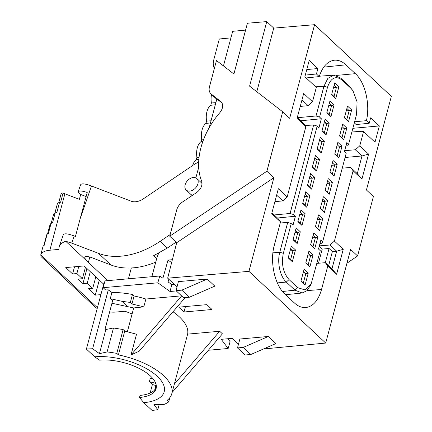 <?xml version="1.0" encoding="UTF-8"?>
<svg xmlns="http://www.w3.org/2000/svg" width="432" height="432" viewBox="0 0 432 432"><rect width="100%" height="100%" fill="white"/><g stroke="black" fill="none" stroke-linecap="round" stroke-linejoin="round"><path stroke-width="0.65" d="M327.785 266.02L325.312 262.678L331.949 268.882L336.652 251.197L330.016 244.998L334.422 241.083L343.246 249.323L336.609 274.261L327.785 266.02L321.532 289.51L306.985 290.601M316.91 263.385L325.312 262.678M330.016 244.998L319.345 245.889M342.247 168.161L350.649 167.459L353.122 170.797L334.422 241.083M352.852 128.309L379.345 125.939L375.008 142.231L363.566 131.544L359.759 145.859L355.352 149.774L344.682 150.671M363.566 131.544L361.271 131.296L351.869 131.998M245.084 355.001L250.857 354.488L243.27 347.404L237.497 347.917L245.084 355.001M359.759 145.859L368.582 154.105L361.946 179.042L357.286 173.659L361.989 155.974L355.352 149.774M345.087 157.486L361.989 155.974L368.582 154.105M328.606 265.761L332.381 251.581L336.652 251.197L343.246 249.323M332.381 251.581L329.065 248.486L325.291 262.683M319.232 246.305L322.223 249.097L329.065 248.486M322.223 249.097L318.46 263.255M156.26 385.479L155.887 385.538L154.721 389.918M238.464 344.288L232.114 338.353L221.222 339.325L228.166 348.489L208.343 350.26M237.497 347.917L239.868 339.017L268.342 336.469L243.27 347.404M250.857 354.488L275.924 343.553L268.342 336.469M228.479 338.677L228.296 339.314L230.089 341.674L228.166 348.489M331.949 268.882L336.609 274.261M263.488 348.98L325.706 343.051L248.945 271.361L273.856 177.752L266.884 171.239L282.701 111.791L289.672 118.303L314.582 24.694L391.343 96.385L366.433 189.994L373.405 196.506L357.588 255.955L346.945 263.234M325.706 343.051L350.617 249.448L357.588 255.955M354.305 122.845L356.135 124.556L369.209 123.266L370.656 117.828L379.345 125.939M350.649 167.459L357.286 173.659M361.946 179.042L353.122 170.797M169.83 397.661L168.707 401.884A56.997 25.159 14.9 0 1 163.539 404.66L153.916 404.514L157.815 409.655A62.224 27.464 14.9 0 1 152.059 410.4L143.786 402.673L139.477 397.505L140.033 395.41A37.908 16.735 14.9 0 0 156.319 387.509M159.16 404.595L157.815 409.655M168.707 401.884L167.098 400.378A54.383 24.003 -165.1 0 0 171.79 393.73A54.383 24.003 -165.1 0 0 118.406 354.904L124.751 331.063L136.523 334.238L131.02 354.904L181.645 295.92M156.276 385.403L155.239 389.313M155.563 382.887A46.537 20.542 14.9 0 1 154.823 383.054L156.011 384.161M155.887 385.538L152.399 384.523L149.369 381.688L154.823 383.054M150.136 393.039L152.399 384.523M132.106 313.918L125.032 311.245L116.068 312.044A20.914 9.234 14.9 0 1 109.631 311.953M369.209 123.266L366.428 120.668C370.343 104.366 365.191 82.442 355.379 73.661L336.269 75.433M354.596 121.765L366.428 120.668M271.922 212.819L278.095 218.581L280.53 221.886L274.282 245.381C269.649 261.787 274.72 285.001 284.909 294.084L294.376 302.924C297.999 306.261 301.757 307.8 305.662 307.557C313.027 306.59 318.319 300.58 321.532 289.51M280.53 221.886L271.706 213.646L278.343 188.703L287.167 196.949L305.867 126.668L297.043 118.422L303.68 93.485L312.503 101.725L316.31 87.415L304.868 76.729L309.204 60.431L317.893 68.548L316.445 73.985L319.226 76.588C322.488 66.701 327.51 61.241 334.287 60.221C338.299 59.854 342.176 61.387 345.913 64.822L355.379 73.661M314.582 24.694L273.737 28.112L256.802 91.741M230.926 37.876L219.316 38.983L213.732 59.978C212.895 63.245 213.111 66.058 214.375 68.413M223.463 65.929L232.67 31.325L245.587 30.094M221.416 102.065L210.886 93.787C209.218 92.119 208.742 89.818 209.455 86.891L216.475 60.518L233.901 74.007L247.417 23.22L266.765 21.6L273.737 28.112M152.539 378.184L150.244 378.394L149.369 381.688M127.386 331.668L133.699 307.94L111.942 303.259M173.826 386.078L187.623 334.13L219.677 331.263L222.437 333.839L172.125 392.461M173.011 311.769A54.383 24.003 14.9 0 1 187.623 334.13M183.773 297.729L184.491 298.399L139.131 351.243L131.02 354.904M171.563 262.591L168.026 260.064L162.896 278.23L159.759 275.989L157.831 282.798L103.162 287.685L105.581 289.948A62.224 27.464 14.9 0 1 108.297 289.861L111.926 292.453L110.268 298.674L112.676 300.51L105.106 328.957L105.872 329.503L113.486 327.974L123.136 329.557L116.797 353.398L118.406 354.904M116.797 353.398A56.997 25.159 -165.1 0 0 107.104 351.95L113.486 327.974M143.786 402.673A46.537 20.542 -165.1 0 0 157.286 376.342A46.537 20.542 -165.1 0 0 94.689 356.816L86.411 349.088A62.224 27.464 14.9 0 1 92.621 348.77L99.452 353.646L107.104 351.95M94.689 356.816L99.484 360.148A37.908 16.735 14.9 0 1 138.991 368.356A37.908 16.735 14.9 0 1 156.114 388.573A37.908 16.735 14.9 0 1 139.477 397.505M206.825 304.652L212.009 309.496L184.005 312.001L178.821 307.157L206.825 304.652M104.317 283.343A62.224 27.464 -165.1 0 0 103.896 283.381L86.411 349.088M159.759 275.989L104.971 280.886L103.162 287.685M174.334 284.391L171.833 284.612L168.08 281.929L168.836 279.25M177.017 286.897L167.67 278.165L248.945 271.361M157.831 282.798L170.003 291.492L176.299 290.93M111.926 292.453A56.997 25.159 14.9 0 1 132.467 294.494L134.077 295.996A54.383 24.003 14.9 0 1 145.892 299.025L181.553 295.839M181.786 290.147L176.013 290.66L178.421 281.621L207.236 279.045L181.786 290.147L189.373 297.232L214.823 286.13L207.236 279.045M273.856 177.752L176.704 242.703L167.67 278.165M176.704 242.703L169.727 236.191L266.884 171.239M220.795 101.488L221.119 101.763C223.549 104.701 223.133 108.324 219.872 112.644C201.409 133.839 193.887 162.108 201.658 181.105C202.727 185.296 201.026 189.13 196.555 192.607L182.536 201.976C179.609 204.028 177.676 206.642 176.747 209.812L169.727 236.191M107.849 280.627L88.376 262.44C85.784 259.999 84.602 258.255 84.818 257.207C85.298 255.96 87.858 256.203 92.497 257.936L110.948 264.994A78.435 54.286 133 0 0 155.736 262.138M59.173 246.688L63.256 234.895C64.049 233.183 67.689 233.539 74.185 235.975L71.717 243.108L65.691 241.256L88.376 262.44L89.818 257.024M65.691 241.256C62.192 242.546 60.01 244.382 59.146 246.769L58.833 249.415L49.869 250.22A20.914 9.234 -165.1 0 0 40.786 254.826L40.97 256.505L94.489 306.493M85.466 267.165L82.393 278.71L78.122 279.094L82.949 283.603L87.221 283.219L92.74 288.371L88.463 288.754L95.288 295.132L99.295 280.076M82.393 278.71L76.88 273.559L72.603 273.942L74.509 266.787M103.685 284.175L84.143 265.923L65.777 267.565L72.603 273.942M100.904 294.629L95.288 295.132M60.993 194.184L62.289 192.947L63.045 193.115L79.38 199.319L80.671 194.476L78.079 192.056L78.262 191.533M97.189 308.588L94.608 306.607M40.694 255.123L43.006 246.434L43.945 245.365L44.102 245.635L43.961 245.381M43.859 245.306L46.57 235.121A7.846 3.461 14.9 0 1 47.131 234.257A20.914 9.234 14.9 0 1 48.416 233.361L51.046 223.474A7.846 3.461 14.9 0 0 50.004 224.678L47.542 233.928M51.165 223.409L53.573 214.358A7.846 3.461 14.9 0 1 55.183 212.9L52.553 222.782A20.914 9.234 -165.1 0 0 51.046 223.474M174.323 384.107L219.677 331.263M133.699 307.94L143.807 306.855L131.96 303.966L134.077 295.996M145.892 299.025L143.807 306.855M123.136 329.557L124.751 331.063M185.452 306.563L184.005 312.001M110.268 298.674L121.889 301.277L130.345 302.465L131.96 303.966M121.889 301.277L127.926 306.914M300.235 106.429L308.135 105.678L312.503 101.725M297.259 117.601L303.431 123.363L305.867 126.668M287.167 196.949L282.803 200.902L274.898 201.652M193.617 189.621A7.846 5.427 -47 0 0 196.884 178.573A7.846 5.427 -47 0 0 187.564 180.598A7.846 5.427 -47 0 0 186.176 190.037A7.846 5.427 -47 0 0 193.617 189.621M195.853 177.887L198.693 167.222M209.218 127.667L216.848 98.982L222.08 103.032M201.404 182.795L202.057 183.595M192.645 195.221L191.365 194.746L190.939 196.366M176.013 290.66L183.6 297.745L189.373 297.232M151.864 276.691L157.021 257.321L158.684 253.211M168.026 260.064L172.282 259.713M170.17 234.544L160.142 241.321L167.33 248.033L176.121 242.158M167.33 248.033L153.614 255.722L156.681 258.59M78.257 191.543L80.541 184.934C81.335 183.222 84.98 183.578 91.471 186.008L131.123 201.182A15.687 10.859 -47 0 0 143.456 198.779L195.199 163.793L198.634 162.081M91.471 186.008L80.19 218.624L75.443 236.455L74.185 235.975M80.19 218.624L87.215 192.494C81.81 190.669 78.764 190.523 78.079 192.056M170.003 291.492L171.833 284.612M282.701 111.791L249.588 86.152L266.765 21.6M306.779 69.541L317.893 68.548M305.305 75.082L316.445 73.985M282.803 200.902L276.631 195.134M308.135 105.678L301.968 99.916M130.345 302.465L132.467 294.494M105.872 329.503L99.452 353.646M108.297 289.861L92.621 348.77M54.907 213.014L57.267 204.152A7.846 3.461 14.9 0 1 59.508 202.495L56.878 212.382A20.914 9.234 -165.1 0 0 55.183 212.9M59.508 202.495A20.914 9.234 -165.1 0 1 60.61 202.262L63.045 193.115M80.671 194.476L86.108 196.555M160.142 241.321A78.435 54.286 133 0 1 98.48 253.352L110.948 264.994M319.226 76.588L306.229 77.944L304.879 76.68M71.717 243.108L98.48 253.352M198.785 159.435L196.301 159.694A14.407 8.23 84.9 0 0 192.602 165.548M202.824 141.383L201.128 141.556A14.407 8.23 84.9 0 0 196.916 157.394L199.006 157.237M196.916 157.394L196.301 159.694M210.47 122.953L205.956 123.422A14.407 8.23 84.9 0 0 201.739 139.261L203.683 139.115M201.739 139.261L201.128 141.556M215.298 104.814L210.784 105.284A14.407 8.23 84.9 0 0 206.566 121.122L211.048 120.782M206.566 121.122L205.956 123.422M211.55 94.408A14.407 8.23 84.9 0 0 211.394 102.983L215.87 102.649M211.394 102.983L210.784 105.284M344.471 117.547L346.777 119.702L349.191 110.63L346.243 110.894M351.664 109.928L348.527 121.721L344.39 117.855L347.528 106.067L351.664 109.928L349.191 110.63L346.885 108.475M339.644 135.686L341.95 137.84L344.363 128.768L341.415 129.033M346.837 128.066L343.699 139.855L339.563 135.994L342.7 124.205L346.837 128.066L344.363 128.768L342.058 126.614M334.822 153.819L337.127 155.974L339.541 146.907L336.587 147.172M342.009 146.205L338.872 157.993L334.735 154.132L337.873 142.339L342.009 146.205L339.541 146.907L337.23 144.752M329.994 171.958L332.3 174.112L334.714 165.046L331.76 165.31M337.187 164.344L334.049 176.132L329.913 172.265L333.045 160.477L337.187 164.344L334.714 165.046L332.408 162.891M325.166 190.096L327.472 192.251L329.886 183.184L326.938 183.443M332.359 182.482L329.222 194.27L325.085 190.404L328.223 178.616L332.359 182.482L329.886 183.184L327.58 181.03M320.339 208.235L322.65 210.389L325.058 201.317L322.11 201.582M327.532 200.615L324.394 212.404L320.258 208.543L323.395 196.754L327.532 200.615L325.058 201.317L322.753 199.163M315.517 226.368L317.822 228.523L320.236 219.456L317.282 219.721M322.709 218.754L319.572 230.542L315.43 226.681L318.568 214.888L322.709 218.754L320.236 219.456L317.93 217.301M310.689 244.507L312.995 246.661L315.409 237.595L312.46 237.859M317.882 236.893L314.744 248.681L310.608 244.814L313.745 233.026L317.882 236.893L315.409 237.595L313.103 235.44M305.861 262.645L308.173 264.8L310.581 255.733L307.633 255.992M313.054 255.031L309.917 266.819L305.78 262.953L308.918 251.165L313.054 255.031L310.581 255.733L308.275 253.579M301.039 280.784L303.345 282.938L305.759 273.866L302.805 274.131M308.227 273.164L305.095 284.958L300.953 281.092L304.09 269.303L308.227 273.164L305.759 273.866L303.448 271.712M288.279 257.548L290.585 259.702L292.999 250.63L290.05 250.895M295.472 249.928L292.334 261.716L288.198 257.855L291.335 246.067L295.472 249.928L292.999 250.63L290.693 248.476M297.934 221.27L300.24 223.425L302.654 214.358L299.7 214.623M305.122 213.656L301.99 225.445L297.848 221.578L300.985 209.79L305.122 213.656L302.654 214.358L300.343 212.204M302.756 203.132L305.062 205.286L307.476 196.22L304.528 196.484M309.949 195.518L306.812 207.306L302.675 203.445L305.813 191.651L309.949 195.518L307.476 196.22L305.17 194.065M307.584 184.999L309.89 187.153L312.304 178.081L309.355 178.346M314.777 177.379L311.639 189.167L307.503 185.306L310.64 173.518L314.777 177.379L312.304 178.081L309.998 175.927M312.412 166.86L314.717 169.015L317.131 159.943L314.177 160.207M319.604 159.241L316.467 171.034L312.325 167.168L315.463 155.38L319.604 159.241L317.131 159.943L314.825 157.788M317.234 148.721L319.545 150.876L321.953 141.809L319.005 142.069M324.427 141.107L321.289 152.896L317.153 149.029L320.29 137.241L324.427 141.107L321.953 141.809L319.648 139.655M322.061 130.583L324.367 132.737L326.781 123.671L323.833 123.935M329.254 122.969L326.117 134.757L321.98 130.891L325.118 119.102L329.254 122.969L326.781 123.671L324.475 121.516M326.889 112.444L329.195 114.599L331.609 105.532L328.655 105.797M334.082 104.83L330.944 116.618L326.808 112.757L329.94 100.964L334.082 104.83L331.609 105.532L329.303 103.378M331.711 94.311L334.022 96.466L336.436 87.394L333.482 87.658M338.904 86.692L335.767 98.48L331.63 94.619L334.768 82.831L338.904 86.692L336.436 87.394L334.125 85.239M293.107 239.409L295.412 241.564L297.826 232.492L294.878 232.756M300.299 231.79L297.162 243.583L293.026 239.717L296.163 227.929L300.299 231.79L297.826 232.492L295.52 230.337M348.527 121.721L346.777 119.702M343.699 139.855L341.95 137.84M338.872 157.993L337.127 155.974M334.049 176.132L332.3 174.112M329.222 194.27L327.472 192.251M324.394 212.404L322.65 210.389M319.572 230.542L317.822 228.523M314.744 248.681L312.995 246.661M309.917 266.819L308.173 264.8M305.095 284.958L303.345 282.938M292.334 261.716L290.585 259.702M301.99 225.445L300.24 223.425M306.812 207.306L305.062 205.286M311.639 189.167L309.89 187.153M316.467 171.034L314.717 169.015M321.289 152.896L319.545 150.876M326.117 134.757L324.367 132.737M330.944 116.618L329.195 114.599M335.767 98.48L334.022 96.466M297.162 243.583L295.412 241.564M310.279 285.773L306.698 290.86L302.119 292.988L294.986 290.18L286.297 282.069C280.055 276.523 276.944 262.251 279.779 252.207L283.322 253.325L291.244 223.565L293.02 225.229L295.412 216.238L293.63 214.58L317.18 126.079L318.962 127.742L321.354 118.751L319.572 117.088L327.494 87.329C330.804 77.744 335.68 75.33 342.122 80.098L340.6 77.987L349.288 86.098L352.928 90.698M277.479 218.003L295.412 216.238M300.677 120.787L321.354 118.751M342.122 80.098L350.811 88.214L352.928 90.709L357.086 101.909L356.54 114.458L348.619 144.218L346.837 142.555L344.444 151.546L346.226 153.209L322.682 241.704L320.9 240.041L318.508 249.032L320.29 250.695L311.18 283.797L305.105 289.942L297.734 287.685L289.051 279.574C283.138 272.797 281.227 264.049 283.322 253.325M319.572 117.088L316.024 115.987L323.951 86.211L327.872 78.354L333.693 75.157L340.6 77.987M305.068 125.582L313.643 124.94L317.18 126.079M293.63 214.58L290.088 213.478L313.643 124.94M290.088 213.478L274.207 214.947M280.238 222.988L287.707 222.426L291.244 223.565M272.905 252.844L279.779 252.207L287.707 222.426M316.024 115.987L297.389 117.715M319.999 243.432L321.943 243.227L322.682 241.704M345.94 145.94L347.879 145.741L348.619 144.218M82.949 283.603L86.951 268.547M90.293 271.674L87.221 283.219M95.812 276.826L92.74 288.371M78.781 266.404L76.88 273.559M128.45 278.786L131.328 267.964M97.421 307.719L40.786 254.826M211.243 94.095L216.772 99.257M47.131 234.257L44.102 245.635M64.886 193.768L49.869 250.22M323.746 67.133L345.913 64.822M350.811 88.214L349.288 86.098M315.679 86.827L323.951 86.211L327.494 87.329M277.328 282.901L286.297 282.069L289.051 279.574M282.49 291.487L294.986 290.18L297.734 287.685M173.804 386.154L171.79 393.73M186.176 190.037L191.338 194.859M196.884 178.573L201.366 182.758M216.767 99.279L210.886 93.787M60.988 194.222L58.714 202.754M310.284 285.784L311.186 283.808M319.345 76.216L333.742 75.141M285.595 294.727L302.173 292.999"/></g></svg>
